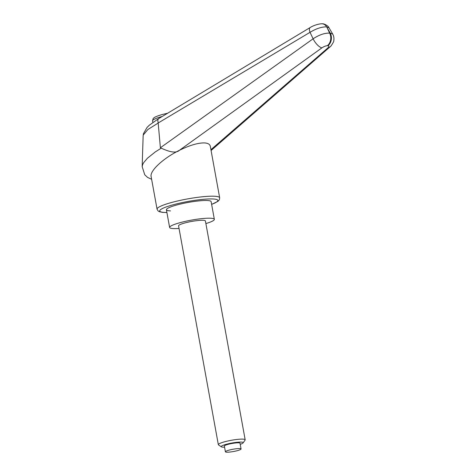 <?xml version="1.0" encoding="UTF-8"?>
<svg xmlns="http://www.w3.org/2000/svg" width="476" height="476" viewBox="0 0 476 476"><rect width="100%" height="100%" fill="white"/><g stroke="black" fill="none" stroke-linecap="round" stroke-linejoin="round"><path stroke-width="0.71" d="M332.7 34.052L330.255 33.165A9.092 7.485 92.1 0 1 331.237 40.002A9.092 7.485 92.1 0 1 327.946 45.75C329.243 45.916 329.16 46.69 327.702 48.064L210.933 149.678M327.452 28.441L329.63 33.142C324.674 32.927 319.164 34.813 313.107 38.8L160.382 147.756L158.181 122.986L310.025 32.32C316.141 28.602 321.675 26.787 326.631 26.876L330.255 33.165L329.63 33.142A9.092 7.485 92.1 0 1 330.618 39.978A9.092 7.485 92.1 0 1 327.321 45.726L327.946 45.75M310.287 27.471A6.819 2.814 59 0 0 310.168 27.537A6.819 2.814 59 0 0 310.025 32.32A12039.319 1633.132 68.1 0 1 313.107 38.8A9.092 3.397 54.2 0 0 321.925 47.856L179.464 150.279C189.603 145.323 197.873 142.865 204.269 142.913C207.869 143.074 209.892 144.228 210.332 146.388L219.674 197.802A31.821 4.647 169.7 0 0 213.956 196.219A31.821 4.647 169.7 0 0 170.313 202.841A31.821 4.647 169.7 0 0 157.062 209.178L151.124 176.525C149.708 170.825 163.345 158.193 179.464 150.279C175.031 154.521 165.547 150.005 161.185 148.185L155.307 151.909L147.399 158.246L143.627 162.709L142.556 164.833L142.169 166.677L144.769 174.823L147.596 177.423L151.63 179.291M170.491 210.892A22.729 3.32 -10.3 0 1 166.41 209.767A22.729 3.32 -10.3 0 1 181.719 203.752A22.729 3.32 -10.3 0 1 207.048 200.509A22.729 3.32 -10.3 0 1 211.13 201.64L214.349 219.335A22.729 3.32 169.7 0 0 210.261 218.204A22.729 3.32 169.7 0 0 184.938 221.453A22.729 3.32 169.7 0 0 169.623 227.463A22.729 3.32 169.7 0 0 173.71 228.593A22.729 3.32 169.7 0 0 179.041 228.45M321.925 47.856C323.936 46.499 325.733 45.791 327.321 45.726M161.185 148.185L160.382 147.756M321.663 23.812L322.228 23.806C324.108 23.973 325.572 24.996 326.631 26.876L328.987 27.781M158.181 122.986L157.746 120.047L158.454 118.75L149.363 125.164L147.042 127.455L143.443 133.673L143.145 135.767L143.252 135.071L147.863 129.514L158.187 123.046M143.145 135.886L142.157 166.677M205.876 223.571A22.729 3.32 169.7 0 0 214.349 219.335M224.571 447.178A11.174 1.63 -10.3 0 1 223.202 447.184A11.174 1.63 -10.3 0 1 221.358 446.845A11.174 1.63 -10.3 0 1 227.962 443.852A11.174 1.63 -10.3 0 1 241.177 442.079A11.174 1.63 -10.3 0 1 243.111 442.888A11.174 1.63 -10.3 0 1 240.225 444.334M221.358 446.845L218.538 444.935A13.637 1.993 -10.3 0 1 218.335 444.673A13.637 1.993 -10.3 0 1 227.528 441.068A13.637 1.993 -10.3 0 1 242.724 439.122A13.637 1.993 -10.3 0 1 245.176 439.8A13.637 1.993 -10.3 0 1 245.08 440.116L243.111 442.888M218.335 444.673L178.565 225.838A13.637 1.993 -10.3 0 1 187.758 222.232A13.637 1.993 -10.3 0 1 202.954 220.287A13.637 1.993 -10.3 0 1 205.406 220.959L245.176 439.8M226.838 452.2A7.955 1.16 169.7 0 0 235.703 451.064A7.955 1.16 169.7 0 0 241.064 448.957A7.955 1.16 169.7 0 0 239.63 448.565A7.955 1.16 169.7 0 0 230.771 449.701A7.955 1.16 169.7 0 0 225.41 451.807A7.955 1.16 169.7 0 0 226.838 452.2M225.41 451.807L224.363 446.054A7.955 1.16 -10.3 0 1 229.724 443.947A7.955 1.16 -10.3 0 1 238.589 442.811A7.955 1.16 -10.3 0 1 240.017 443.21L241.064 448.957M166.897 212.48A29.548 4.314 -10.3 0 1 172.003 205.102A29.548 4.314 -10.3 0 1 212.528 198.95A29.548 4.314 -10.3 0 1 211.624 204.353M329.731 47.249A9.092 5.022 -131 0 1 329.654 47.32A9.092 5.022 -131 0 1 327.702 48.064M162.233 116.471A20.456 2.987 169.7 0 0 161.078 116.793A20.456 2.987 169.7 0 0 152.564 120.868L152.838 122.391M211.636 204.406L218.002 201.312L219.353 199.777L219.674 197.802M166.909 212.534L162.423 212.367L159.264 211.659L158.05 210.904L157.062 209.178M211.082 150.505L330.969 46.029C333.152 42.846 334.092 41.007 333.789 40.519C334.182 38.163 333.783 35.95 332.599 33.879L328.892 27.62C328.696 26.186 323.942 23.36 322.228 23.818M322.079 23.812C320.431 23.592 314.327 24.853 310.168 27.543L158.443 118.756M167.719 113.175L161.751 114.651C154.045 116.965 153.909 117.869 153.105 118.673L152.564 120.868M169.623 227.463L166.41 209.767"/></g></svg>
